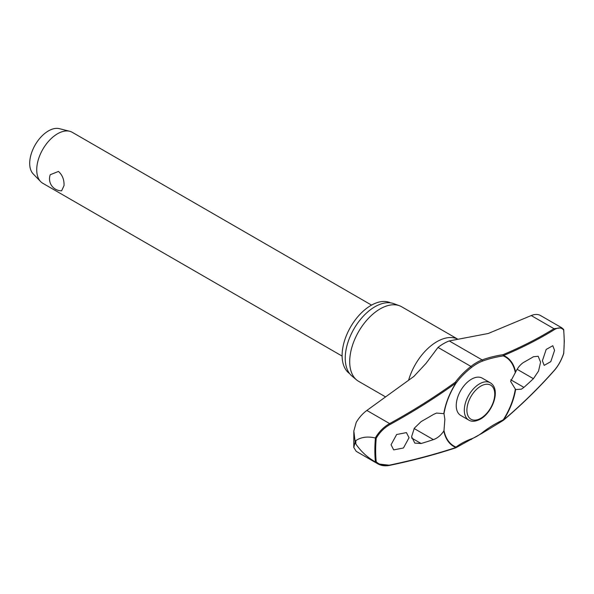 <?xml version="1.0" encoding="UTF-8"?>
<svg xmlns="http://www.w3.org/2000/svg" width="594" height="594" viewBox="0 0 594 594"><rect width="100%" height="100%" fill="white"/><g stroke="black" fill="none" stroke-linecap="round" stroke-linejoin="round"><path stroke-width="0.89" d="M515.295 389.33A51.455 29.707 -60 0 1 503.252 419.839L503.289 420.374A0.735 0.735 0 0 0 503.452 420.27L503.526 420.032A51.893 29.96 120 0 0 515.622 389.545L510.632 381.415L515.622 372.074C517.901 367.456 520.663 364.167 523.923 362.229A553.816 276.522 6 0 0 533.412 356.756L538.179 356.252L540.585 362.214L538.528 371.109L533.412 378.69A553.816 357.774 173.2 0 1 523.923 387.377L521.443 389.167L515.622 389.545M515.622 372.074A51.893 29.96 120 0 0 503.526 355.554A0.735 0.512 -112.8 0 0 503.066 354.67L503.252 355.903A0.735 0.601 -67.8 0 0 503.526 355.554A552.494 258.308 8 0 0 554.514 329.544C558.308 327.264 561.352 327.428 563.639 330.026A133.308 76.968 -60 0 1 564.196 341.468A133.308 76.968 -60 0 1 563.639 353.556L563.587 353.289M455.732 447.824A0.735 0.594 -127.8 0 0 455.865 447.75L455.865 447.75A0.735 0.594 -127.8 0 0 456.036 447.096A51.455 29.707 -60 0 1 444 430.494L443.807 431.006C440.948 435.298 437.481 438.172 433.405 439.634A553.816 276.522 -174 0 1 421.139 443.51L414.798 443.109L411.597 436.687L414.337 428.185L421.139 421.577A553.816 357.774 -6.8 0 0 433.405 414.486L436.508 413.06L444 413.676L444.854 419.394L444 430.494M444 413.676A51.455 29.707 -60 0 1 456.036 383.167A0.735 0.453 -143.7 0 0 455.323 382.232L455.902 383.048A51.893 29.96 120 0 0 443.807 413.535M376.217 438.231C379.707 432.298 384.34 427.71 390.117 424.458A552.494 369.832 -9.6 0 0 455.902 383.048L456.036 383.167A92.352 61.821 170.4 0 1 471.51 367.456L470.916 366.416A93.02 62.266 -9.6 0 0 455.323 382.232A551.767 369.342 170.4 0 1 389.627 423.589C383.65 426.989 378.875 431.786 375.311 437.971C367.582 436.196 361.093 437.08 355.836 440.607A137.541 79.41 120 0 0 355.828 442.315A137.541 79.41 120 0 0 355.836 444.008L355.167 441.988L353.786 447.475L356.222 451.343L377.91 463.884L389.627 465.258A0.735 0.401 -101.8 0 0 389.872 465.332L389.872 465.332A0.735 0.401 -101.8 0 0 390.117 464.998C384.348 466.134 379.714 465.057 376.217 461.761A133.308 76.968 -60 0 1 375.668 450.319A133.308 76.968 -60 0 1 376.217 438.231L375.423 438.008A133.858 77.287 120 0 0 374.859 450.297A133.858 77.287 120 0 0 375.423 461.924L376.217 461.761M349.628 373.619A40.912 23.619 -60 0 1 342.107 355.502A40.912 23.619 -60 0 1 359.333 315.013A40.912 23.619 -60 0 1 390.488 302.843M385.64 396.933L358.62 381.333A43.05 24.851 -60 0 1 356.586 379.915A43.05 24.851 -60 0 1 349.703 361.627A43.05 24.851 -60 0 1 367.107 319.817A43.05 24.851 -60 0 1 399.42 305.724A43.05 24.851 -60 0 1 401.67 306.771L457.588 339.055M399.42 305.724L393.755 303.638A42.011 24.257 120 0 0 362.221 317.396A42.011 24.257 120 0 0 345.233 358.204A42.011 24.257 120 0 0 351.952 376.047L356.586 379.915M443.807 431.006A51.893 29.96 120 0 0 455.902 447.527A552.494 258.308 -172 0 1 390.117 464.998M409.051 437.726L403.452 447.987L393.688 449.896L391.052 444.758L396.651 434.511L406.415 432.603L409.051 437.726M503.326 420.314L503.452 420.27C522.148 404.351 539.152 387.696 554.447 370.314A0.735 0.423 -138.7 0 0 554.514 370.084A552.494 369.832 170.4 0 1 503.526 420.032L503.252 419.839A92.352 61.821 -9.6 0 0 482.484 432.491A44.387 25.624 -60 0 1 471.51 438.825A92.352 43.176 8 0 0 456.036 447.096A0.735 0.601 112.2 0 1 455.902 447.527A0.735 0.475 71.8 0 1 455.65 447.869A0.735 0.735 0 0 0 455.865 447.75L482.506 433.033L503.289 420.374M468.763 420.077L460.706 415.421A21.525 12.429 -60 0 1 456.244 405.568A21.525 12.429 -60 0 1 465.637 383.902A21.525 12.429 -60 0 1 482.224 378.14L490.288 382.796A21.525 12.429 120 0 0 479.529 383.858A21.525 12.429 120 0 0 464.308 410.216A21.525 12.429 120 0 0 468.763 420.077C471.71 421.926 475.601 421.606 480.449 419.097C492.775 412.273 501.165 389.248 490.288 382.796M353.786 447.475L353.831 431.021L356.222 422.408C359.058 417.582 362.607 413.595 366.869 410.447L413.921 376.396L426.009 363.387L438.008 347.423A45.441 26.233 120 0 1 449.242 340.934L488.231 333.494L531.229 315.555C535.09 314.011 538.327 314.078 540.919 315.778M563.639 353.556C561.352 360.179 558.315 365.689 554.514 370.084M554.573 350.356L550.787 361.649L544.178 365.384L542.396 360.744L546.183 349.45L552.791 345.715L554.573 350.356M371.547 305.108L72.253 132.306A29.433 16.996 120 0 0 69.684 131.274A29.433 16.996 120 0 0 48.04 141.899A29.433 16.996 120 0 0 36.724 169.817A29.433 16.996 120 0 0 40.637 181.586A29.433 16.996 120 0 0 42.82 183.294L342.114 356.088M64.041 185.588L61.62 190.8A11.954 11.954 0 0 1 50.252 174.71L58.479 171.443C62.407 175.037 64.263 179.752 64.041 185.588M69.684 131.274L59.363 128.668A26.492 15.296 120 0 0 39.887 138.231A26.492 15.296 120 0 0 29.7 163.357A26.492 15.296 120 0 0 33.219 173.945L40.637 181.586M471.51 367.456A44.387 25.624 -60 0 1 482.484 361.122A92.352 43.176 -172 0 1 503.252 355.903A51.455 29.707 -60 0 1 515.295 372.512M563.587 329.373L563.639 330.026M563.506 329.314L561.783 327.806L553.987 328.697A0.735 0.564 58.2 0 1 554.514 329.544M375.423 461.924L377.903 463.877C381.303 465.785 385.298 466.268 389.872 465.332C413.12 460.454 435.046 454.633 455.65 447.869M355.836 444.008C361.093 451.618 367.582 457.573 375.311 461.872M353.831 431.021L355.167 441.988L355.836 440.607M482.484 432.491L482.506 433.033M531.229 315.555L553.987 328.697A551.767 257.967 -172 0 1 503.066 354.67A93.02 43.488 8 0 0 482.142 359.927A45.441 26.233 120 0 0 470.916 366.416L438.008 347.423M482.484 361.122A0.735 0.49 -110.4 0 0 482.142 359.927L449.242 340.934M471.51 438.825A0.735 0.49 69.6 0 1 471.257 439.523M408.59 380.294A43.05 24.851 -60 0 1 457.529 339.063M414.129 428.512L433.405 439.634M466.906 410.216A19.684 11.368 120 0 0 480.828 418.258A19.684 11.368 120 0 0 494.743 394.149A19.684 11.368 120 0 0 480.828 386.115A19.684 11.368 120 0 0 466.906 410.216M517.136 369.29L533.412 378.69M510.773 379.789L523.923 387.377M411.687 438.053L421.139 443.51M366.869 410.447L389.627 423.589L390.117 424.458M563.736 329.663L564.3 341.253L563.736 353.467C561.419 360.216 558.33 365.83 554.447 370.314M540.525 315.533L561.783 327.806L563.639 329.418"/></g></svg>

